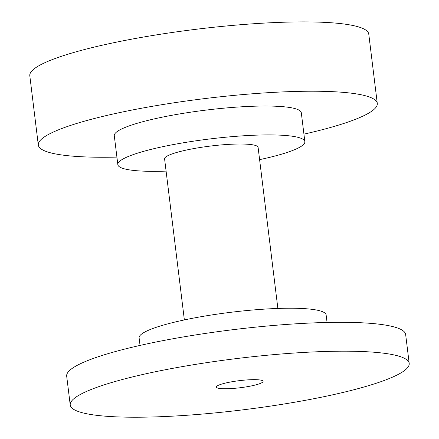 <?xml version="1.0" encoding="UTF-8"?>
<svg xmlns="http://www.w3.org/2000/svg" width="439" height="439" viewBox="0 0 439 439"><rect width="100%" height="100%" fill="white"/><g stroke="black" fill="none" stroke-linecap="round" stroke-linejoin="round"><path stroke-width="0.66" d="M255.13 379.658A23.552 3.561 -7 0 1 263.093 381.337A23.552 3.561 -7 0 1 240.149 387.741A23.552 3.561 -7 0 1 216.339 387.077A23.552 3.561 -7 0 1 229.866 382.133A23.552 3.561 -7 0 1 255.13 379.658M409.197 363.399L405.652 334.513A170.755 25.83 173 0 0 347.907 322.358A170.755 25.83 173 0 0 164.762 340.291A170.755 25.83 173 0 0 66.684 376.13L70.235 405.016A170.755 25.83 173 0 0 242.866 409.845A170.755 25.83 173 0 0 409.197 363.399A170.755 25.83 173 0 0 351.452 351.238A170.755 25.83 173 0 0 168.307 369.177A170.755 25.83 173 0 0 70.235 405.016M327.055 322.462L326.133 314.955A94.209 14.251 173 0 0 294.273 308.249A94.209 14.251 173 0 0 193.226 318.143A94.209 14.251 173 0 0 139.114 337.92L140.036 345.422M184.364 319.927L164.587 158.869A47.105 7.123 -7 0 1 191.645 148.98A47.105 7.123 -7 0 1 242.169 144.03A47.105 7.123 -7 0 1 258.099 147.383L277.871 308.447M259.603 159.637A94.209 14.251 173 0 0 304.853 141.643A94.209 14.251 173 0 0 272.992 134.938A94.209 14.251 173 0 0 171.945 144.832A94.209 14.251 173 0 0 117.833 164.609A94.209 14.251 173 0 0 166.09 171.117M117.833 164.609L114.288 135.722A94.209 14.251 -7 0 1 168.4 115.945A94.209 14.251 -7 0 1 269.442 106.051A94.209 14.251 -7 0 1 301.302 112.757L304.853 141.643M116.911 157.102A170.755 25.83 -7 0 1 38.314 145.051L29.803 75.727A170.755 25.83 -7 0 1 127.875 39.883A170.755 25.83 -7 0 1 311.021 21.95A170.755 25.83 -7 0 1 368.765 34.105L377.282 103.428A170.755 25.83 -7 0 1 303.931 134.142M38.314 145.051A170.755 25.83 -7 0 1 136.386 109.207A170.755 25.83 -7 0 1 319.532 91.274A170.755 25.83 -7 0 1 377.282 103.428"/></g></svg>
